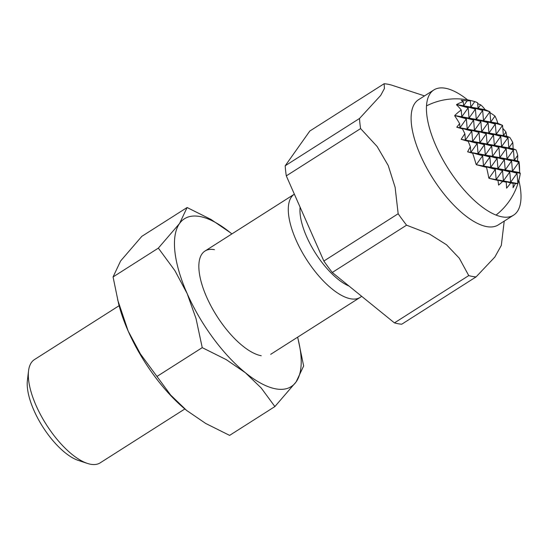 <?xml version="1.0" encoding="UTF-8"?>
<svg xmlns="http://www.w3.org/2000/svg" width="548" height="548" viewBox="0 0 548 548"><rect width="100%" height="100%" fill="white"/><g stroke="black" fill="none" stroke-linecap="round" stroke-linejoin="round"><path stroke-width="0.82" d="M467.588 99.873A74.213 30.174 57.5 0 0 445.366 88.242A74.213 30.174 57.5 0 0 433.879 89.941A74.213 30.174 57.5 0 0 441.565 157.31A74.213 30.174 57.5 0 0 502.091 216.857A74.213 30.174 57.5 0 0 513.579 215.159A74.213 30.174 57.5 0 0 518.846 180.415M513.579 215.159L498.248 224.92A74.213 30.174 -122.5 0 1 486.761 226.619A74.213 30.174 -122.5 0 1 420.563 155.474A74.213 30.174 -122.5 0 1 418.549 99.702L433.879 89.941M349.035 286.07A52.93 21.516 -122.5 0 1 306.688 236.818A52.93 21.516 -122.5 0 1 300.105 207.178M361.612 296.269A61.212 24.886 -122.5 0 1 360.152 297.393A61.212 24.886 -122.5 0 1 350.679 298.797A61.212 24.886 -122.5 0 1 296.084 240.12A61.212 24.886 -122.5 0 1 294.365 194.156L204.979 251.053M119.115 305.702L34.442 359.591A61.212 24.886 57.5 0 0 28.537 370.928A61.212 24.886 57.5 0 0 36.106 405.589A61.212 24.886 57.5 0 0 87.406 463.416A61.212 24.886 57.5 0 0 90.701 464.266A61.212 24.886 57.5 0 0 100.174 462.861L184.847 408.972M87.406 463.416L78.302 460.416A52.93 21.516 -122.5 0 1 42.778 426.844A52.93 21.516 -122.5 0 1 27.4 380.449L28.537 370.928M424.522 95.893L391.436 85.056A110.943 45.1 57.5 0 0 387.689 84.193A110.943 45.1 57.5 0 0 384.121 83.734L384.443 88.495L380.661 95.475L359.515 118.478A110.943 45.1 57.5 0 0 360.605 128.588L377.113 146.48L388.231 165.537L395.115 187.293L398.163 213.747A110.943 45.1 57.5 0 0 406.575 225.18L332.266 272.472A110.943 45.1 -122.5 0 1 323.861 261.04L398.163 213.747M401.753 324.211A110.943 45.1 -122.5 0 1 398.184 323.752A110.943 45.1 -122.5 0 1 394.437 322.888L468.745 275.596A110.943 45.1 57.5 0 0 472.486 276.459A110.943 45.1 57.5 0 0 476.061 276.918L401.753 324.211M360.605 128.588L286.303 175.881A110.943 45.1 -122.5 0 1 285.207 165.77L359.515 118.478M384.121 83.734L309.819 131.027L285.207 165.77M323.861 261.04L286.303 175.881M406.575 225.18L429.488 234.023L446.504 244.757L459.279 258.19L468.745 275.596M476.061 276.918L494.837 257.053L501.317 245.401L504.222 221.118M394.437 322.888L332.266 272.472M462.471 128.89L459.984 127.794L471.787 131.116L465.41 140.096L477.212 143.425L470.835 152.406L482.644 155.728L476.678 164.126A27.955 24.941 -155.9 0 1 476.075 164.284A65.013 20.632 -107.3 0 0 472.664 153.214L470.835 152.406L470.369 146.796A65.013 20.632 -107.3 0 0 468.204 141.336L465.41 140.096L461.163 139.329A58.41 30.051 -71.9 0 1 464.882 133.794A65.013 20.632 -107.3 0 0 462.471 128.89A52.313 3.165 -164 0 1 456.765 127.211A62.328 32.072 -71.9 0 1 459.635 123.67A65.013 20.632 -107.3 0 0 454.744 115.916A27.955 24.941 -155.9 0 1 455.32 115.703A43.128 2.61 -164 0 1 454.724 115.518A64.472 33.175 -71.9 0 1 461.224 109.984A64.472 20.461 -107.3 0 0 456.491 104.771A43.128 38.483 -155.9 0 1 457.135 104.709A27.955 1.692 -164 0 1 456.614 104.538A65.013 33.449 -71.9 0 1 463.259 101.675A62.328 19.783 -107.3 0 0 461.197 100.332A52.313 46.676 -155.9 0 1 467.081 100.907A65.013 33.449 -71.9 0 1 470.321 100.805A58.41 18.536 -107.3 0 0 467.663 99.887A58.41 52.122 -155.9 0 1 468.403 100.031A58.41 52.122 -155.9 0 1 474.753 101.606A65.013 33.449 -71.9 0 1 477.616 102.812L478.082 108.415L489.891 111.737L485.617 109.853A27.955 1.692 -164 0 0 485.076 109.675L463.608 105.798L463.259 101.675M477.685 103.654A62.328 55.615 -155.9 0 1 480.637 104.819A65.013 33.449 -71.9 0 1 485.076 109.675M489.967 112.621A64.472 57.533 -155.9 0 1 494.974 116.08A64.472 33.175 -71.9 0 1 497.824 123.307A43.128 2.61 -164 0 1 498.283 123.464L502.557 125.348L496.18 134.335L507.982 137.658L503.413 135.644L509.846 137.452A65.013 58.013 -155.9 0 1 512.75 142.446A58.41 30.051 -71.9 0 1 513.092 148.714A58.41 3.528 -164 0 1 516.072 149.981A65.013 58.013 -155.9 0 1 517.744 155.358A52.313 26.914 -71.9 0 1 517.49 160.831A62.328 3.768 -164 0 1 518.997 161.585A65.013 58.013 -155.9 0 1 519.559 170.873M502.804 128.342A65.013 58.013 -155.9 0 1 505.968 132.041A62.328 32.072 -71.9 0 1 506.633 136.219A52.313 3.165 -164 0 1 509.846 137.452M517.744 155.358L514.271 160.249L507.03 158.941L518.84 162.263L519.641 171.887A43.128 22.187 -71.9 0 1 519.531 172.524A64.472 3.898 -164 0 1 520.285 173.408A64.472 3.898 -164 0 1 520.278 173.449A64.472 57.533 -155.9 0 1 517.764 183.272A43.128 13.686 -107.3 0 0 517.833 182.888A27.955 14.385 -71.9 0 1 517.634 183.505A65.013 3.932 -164 0 1 515.373 183.573A62.328 55.615 -155.9 0 1 513.058 187.711A52.313 16.604 -107.3 0 0 513.134 183.34A65.013 3.932 -164 0 1 510.64 182.97A58.41 52.122 -155.9 0 1 506.592 188.156A58.41 18.536 -107.3 0 0 506.208 182.169A65.013 3.932 -164 0 1 502.598 181.443A52.313 46.676 -155.9 0 1 498.577 185.101A62.328 19.783 -107.3 0 0 497.995 180.436L496.166 179.628L495.31 169.339L489.343 177.737A43.128 38.483 -155.9 0 1 488.809 178.038A64.472 20.461 -107.3 0 0 486.528 167.352L483.5 166.017L495.31 169.339L490.741 167.325L489.885 157.036L485.316 155.022L484.453 144.727L479.89 142.713L472.65 141.405L471.787 131.116L467.218 129.102L479.027 132.424L472.65 141.405L484.453 144.727L478.075 153.714L489.885 157.036L483.5 166.017L482.644 155.728L478.075 153.714L477.212 143.425L472.65 141.405L465.41 140.096L464.882 133.794M455.32 115.703L466.362 118.813L459.984 127.794L459.635 123.67M457.135 104.709L468.17 107.812L461.793 116.799L473.602 120.122L467.218 129.102L466.362 118.813L461.793 116.799L454.724 115.518M512.75 142.446L508.845 147.946L494.365 145.33L493.508 135.041L487.124 144.021L479.89 142.713L491.693 146.035L487.124 144.021L486.268 133.733L481.699 131.719L474.458 130.41L473.602 120.122L469.033 118.108L480.836 121.43L474.458 130.41L486.268 133.733L479.89 142.713L479.027 132.424L474.458 130.41L456.765 127.211M468.204 141.336A58.41 3.528 -164 0 1 461.163 139.329M519.531 172.524L512.462 171.25L518.84 162.263L514.271 160.249L513.408 149.96L507.03 158.941L485.316 155.022L497.118 158.345L492.556 156.331L491.693 146.035L485.316 155.022L467.622 151.823A52.313 26.914 -71.9 0 1 470.369 146.796M472.664 153.214A62.328 3.768 -164 0 1 467.622 151.823M505.968 132.041L503.413 135.644L488.939 133.027L488.076 122.738L481.699 131.719L480.836 121.43L476.274 119.409L469.033 118.108L468.17 107.812L463.608 105.798L475.411 109.121L469.033 118.108L461.793 116.799L461.224 109.984M517.833 182.888L517.024 173.264L512.462 171.25L490.741 167.325L502.55 170.647L497.981 168.633L497.118 158.345L490.741 167.325L476.431 164.743A43.128 22.187 -71.9 0 1 476.678 164.126M486.528 167.352A64.472 3.898 -164 0 1 476.431 164.743M497.995 180.436A65.013 3.932 -164 0 1 489.179 178.367A27.955 14.385 -71.9 0 1 489.343 177.737M467.081 100.907L463.608 105.798L456.614 104.538M506.208 182.169L503.407 180.936L502.55 170.647L496.166 179.628L502.598 181.443M520.278 173.449L512.462 171.25L511.599 160.961L505.222 169.942L517.024 173.264L510.647 182.244L489.179 178.367M494.974 116.08L490.748 122.026L483.514 120.718L482.651 110.429L476.274 119.409L475.411 109.121L470.848 107.107L470.321 100.805M513.092 148.714L508.845 147.946L507.982 137.658L501.605 146.638L513.408 149.96L508.845 147.946L516.072 149.981M506.633 136.219L503.413 135.644L502.557 125.348L490.748 122.026L489.891 111.737L483.514 120.718L495.317 124.047L490.748 122.026L497.824 123.307M517.49 160.831L514.271 160.249L518.997 161.585M511.599 160.961L507.03 158.941L506.174 148.652L501.605 146.638L500.742 136.349L496.18 134.335L495.317 124.047L488.939 133.027L500.742 136.349L494.365 145.33L506.174 148.652L499.79 157.632L511.599 160.961M517.634 183.505L510.647 182.244L509.784 171.956L505.222 169.942L504.359 159.653L499.79 157.632L498.933 147.344L494.365 145.33L487.124 144.021L498.933 147.344L492.556 156.331L504.359 159.653L497.981 168.633L509.784 171.956L503.407 180.936L510.64 182.97M513.134 183.34L510.647 182.244L515.373 183.573M493.508 135.041L488.939 133.027L481.699 131.719L493.508 135.041M488.076 122.738L483.514 120.718L476.274 119.409L488.076 122.738M474.753 101.606L470.848 107.107L482.651 110.429L478.082 108.415L480.637 104.819M297.598 337.212A99.462 40.436 -122.5 0 1 298.16 339.424A99.462 40.436 -122.5 0 1 296.112 381.908A99.462 40.436 -122.5 0 1 275.856 388.875A99.462 40.436 -122.5 0 1 245.408 372.75L261.232 388.011L274.891 406.568L229.612 435.386L205.719 423.467L186.608 410.425L170.62 395.019L140.418 353.967L128.163 331.061A99.462 40.436 -122.5 0 1 118.546 303.489L113.066 276.946L120.594 260.999L141.822 236.346L187.101 207.528L179.566 223.468A99.462 40.436 -122.5 0 1 199.828 216.501A99.462 40.436 -122.5 0 1 230.098 232.489A99.462 40.436 -122.5 0 1 230.276 232.626A99.462 40.436 -122.5 0 1 231.866 233.934M186.608 410.425L186.608 410.425A99.462 40.436 -122.5 0 1 186.436 410.281A99.462 40.436 -122.5 0 1 128.163 331.061L117.621 299.742M274.891 406.568L296.112 381.908L303.647 365.968L298.16 339.424M230.276 232.626L210.994 219.447L187.101 207.528M179.566 223.468L158.345 248.128L174.887 270.623L187.135 293.529A99.462 40.436 -122.5 0 1 179.566 223.468M187.135 293.529L196.026 318.566L202.239 347.644L226.228 359.625L245.408 372.75A99.462 40.436 -122.5 0 1 187.135 293.529M261.232 355.727A61.212 24.886 -122.5 0 1 257.937 354.878A61.212 24.886 -122.5 0 1 216.85 316.052A61.212 24.886 -122.5 0 1 199.068 262.389A61.212 24.886 -122.5 0 1 214.446 249.648M158.345 248.128L113.066 276.946M202.239 347.644L156.961 376.462M360.152 297.393L270.705 354.323M468.403 100.031A65.034 65.034 0 0 0 426.522 105.874M496.029 215.083A65.034 65.034 0 0 0 520.285 173.408"/></g></svg>
